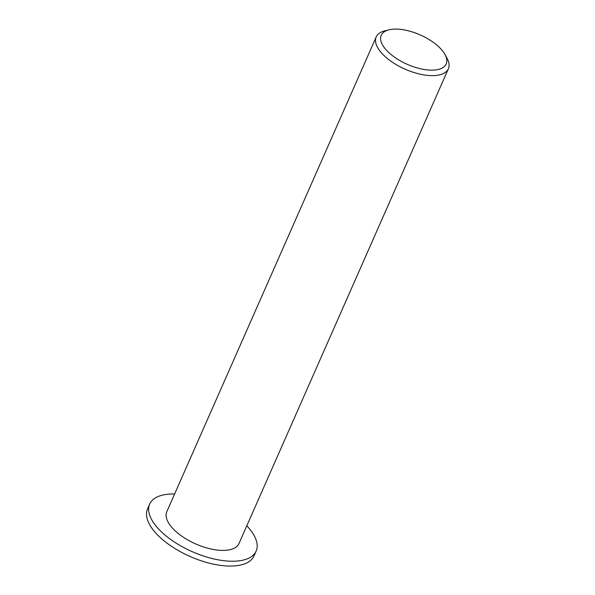 <?xml version="1.0" encoding="UTF-8"?>
<svg xmlns="http://www.w3.org/2000/svg" width="595" height="595" viewBox="0 0 595 595"><rect width="100%" height="100%" fill="white"/><g stroke="black" fill="none" stroke-linecap="round" stroke-linejoin="round"><path stroke-width="0.89" d="M425.217 69.645A35.499 16.065 -156.2 0 1 386.341 50.084A35.499 16.065 -156.2 0 1 389.011 29.817A35.499 16.065 -156.2 0 1 445.001 54.509A35.499 16.065 -156.2 0 1 425.217 69.645M389.011 29.817L384.846 30.836A39.449 17.85 23.8 0 0 376.204 36.92A39.449 17.85 23.8 0 0 388.401 59.329A39.449 17.85 23.8 0 0 425.075 75.089A39.449 17.85 23.8 0 0 448.392 68.76A39.449 17.85 23.8 0 0 447.053 58.273L445.001 54.509M376.204 36.92L166.808 511.685A39.449 17.85 23.8 0 0 179.006 534.094A39.449 17.85 23.8 0 0 215.68 549.854A39.449 17.85 23.8 0 0 238.989 543.525L448.392 68.76M246.799 525.816A58.184 26.321 -156.2 0 1 256.14 551.082A58.184 26.321 -156.2 0 1 221.749 560.423A58.184 26.321 -156.2 0 1 167.656 537.173A58.184 26.321 -156.2 0 1 149.665 504.121A58.184 26.321 -156.2 0 1 174.618 493.976M256.14 551.082L254.005 555.909A58.184 26.321 -156.2 0 1 219.614 565.25A58.184 26.321 -156.2 0 1 165.522 542A58.184 26.321 -156.2 0 1 147.53 508.948L149.665 504.121"/></g></svg>
